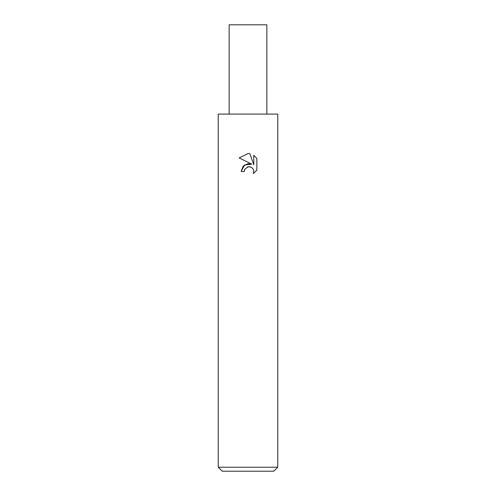 <?xml version="1.0" encoding="UTF-8"?>
<svg xmlns="http://www.w3.org/2000/svg" width="496" height="496" viewBox="0 0 496 496"><rect width="100%" height="100%" fill="white"/><g stroke="black" fill="none" stroke-linecap="round" stroke-linejoin="round"><path stroke-width="0.74" d="M256.841 158.453L253.778 155.36L256.841 158.453L256.841 170.196L253.289 173.6L253.791 171.473L253.425 169.651L252.402 168.113L250.858 167.084L249.035 166.718L248 166.836L244.782 169.347L244.28 171.504L241.155 171.504L243.096 166.284L248 163.68L251.788 164.139L239.159 157.914L248 153.555L249.916 153.766L253.778 164.87L253.778 155.353M248 467.232L277.76 467.232L277.76 114.08L218.24 114.08L218.24 467.232L248 467.232M218.24 467.232L222.208 471.2L273.792 471.2L277.76 467.232M244.28 171.504L244.602 169.762M248 166.836L250.858 167.084L252.402 168.113L253.425 169.651L253.791 171.473L253.289 173.594L256.841 170.19M251.788 164.139L244.503 165.025L241.155 171.504M247.268 167.059L247.969 166.842M249.916 153.766L248.279 153.562M248 153.555L239.159 157.914M229.152 114.08L229.152 24.8L266.848 24.8L266.848 114.08"/></g></svg>
